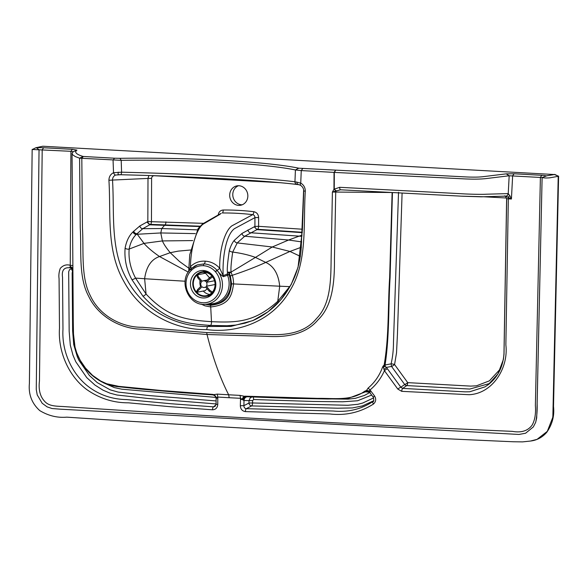 <?xml version="1.0" encoding="UTF-8"?>
<svg xmlns="http://www.w3.org/2000/svg" width="588" height="588" viewBox="0 0 588 588"><rect width="100%" height="100%" fill="white"/><g stroke="black" fill="none" stroke-linecap="round" stroke-linejoin="round"><path stroke-width="0.88" d="M238.441 185.727A9.871 9.048 -101.1 0 0 237.648 186.102A9.871 9.048 -101.1 0 0 233.076 197.164A9.871 9.048 -101.1 0 0 242.175 204.8M234.561 186.705A9.871 9.048 -101.1 0 0 230.224 198.597A9.871 9.048 -101.1 0 0 240.654 205.249A9.871 9.048 -101.1 0 0 242.969 204.433A9.871 9.048 -101.1 0 0 247.599 193.621A9.871 9.048 -101.1 0 0 238.926 185.742A9.871 9.048 -101.1 0 0 236.868 185.881A9.871 9.048 -101.1 0 0 234.561 186.705M209.571 296.315A13.789 12.649 78.9 0 1 207.998 295.955M202.911 297.969A13.789 12.649 78.9 0 1 192.122 277.036A13.789 12.649 78.9 0 1 200.501 270.7A13.789 12.649 78.9 0 1 203.382 270.502A13.789 12.649 -101.1 0 1 214.172 291.435A13.789 12.649 -101.1 0 1 205.793 297.771A13.789 12.649 -101.1 0 1 202.911 297.969M203.125 271.627A13.789 12.649 78.9 0 1 204.55 270.627M370.065 392.336L365.596 391.784L368.125 388.058L370.014 389.969C376.144 384.861 380.95 378.437 384.434 370.697L397.819 389.102L401.758 391.343L469.121 394.71C492.252 393.717 508.686 368.478 505.864 344.891L508.341 198.84L511.42 199.016L505.79 196.135A2.822 2.367 88.4 0 1 505.606 196.127L483.512 196.752L461.396 196.164L340.57 189.792L332.396 192.033L392.123 192.519L389.646 277.712C387.779 305.26 389.227 335.667 384.148 364.935A2.705 2.095 121 0 0 384.074 365.221L383.405 367.287L384.434 370.697A2.822 0.507 -36 0 1 387.448 368.816L400.832 387.22L402.714 388.396L465.167 391.851L469.753 391.77L485.078 386.823L488.194 384.721L497.955 373.902L503.379 359.488L504.012 354.277L506.694 198.766L508.341 198.84A2.822 1.095 93.2 0 0 508.135 197.156L509.759 195.584L508.238 193.606A5.887 3.168 96.9 0 0 508.076 193.599L485.982 194.224C482.138 194.525 468.467 194.224 460.536 193.68L339.71 187.307L334.241 189.167A2.822 0.926 44.6 0 0 336.152 190.696M401.758 391.343A2.822 1.095 -86.8 0 1 402.714 388.396L406.756 385.574A2.822 2.536 55.1 0 1 404.698 384.515A2.822 0.507 144 0 0 407.719 382.634L394.57 364.545L396.525 352.851L397.429 334.418L402.096 193.04M397.819 389.102A2.822 0.507 -36 0 1 400.832 387.22L404.698 384.515L391.549 366.434A2.822 0.507 144 0 0 394.57 364.545A2.822 0.544 -164.4 0 0 391.086 363.854C392.674 357.166 393.468 350.014 393.475 342.4L398.524 192.283M368.125 388.058C374.681 382.545 379.503 375.556 382.582 367.081A3.381 0.742 -159.8 0 1 383.405 367.287L385.221 366.148L387.448 368.816M370.859 390.902L369.749 392.049L369.345 391.064L370.014 389.969L374.527 395.945A2.822 0.507 144 0 0 373.351 397.385L373.351 397.385C373.983 400.45 373.88 401.81 373.02 401.472L373.101 401.406M370.153 392.799L369.749 392.049L366.508 390.902M80.571 360.973L85.694 368.463L92.831 375.828L101.114 381.583L107.192 384.302L113.535 386.022L140.179 389.013L181.868 392.681L212.43 394.842L217.288 394.122A2473.194 2268.622 -100.6 0 0 228.659 394.783A2475.509 2270.746 -100.6 0 0 240.029 395.386L246.615 396.731L288.818 398.296L327.714 398.995L347.383 398.686L365.596 391.784A3.381 3.293 140.6 0 1 369.801 392.519L373.351 397.385M373.461 404.044A2.822 1.044 -125 0 1 372.939 401.53C361.208 409.299 348.022 412.46 333.374 411.019L246.335 408.675A2.822 1.095 -87.3 0 0 245.394 411.615L329.721 413.945C345.509 415.812 360.084 412.511 373.461 404.044C376.004 401.729 376.357 399.031 374.527 395.945M240.029 395.386L240.558 398.311L240.323 405.713L243.917 405.661C243.895 407.433 244.696 408.44 246.335 408.675L251.62 405.911L337.71 408.212L352.433 407.932L362.487 405.904L373.615 400.773M240.433 399.428L242.263 399.465L244.005 400.479L243.917 405.661L248.974 403.015A2.822 2.396 -117.6 0 0 251.62 405.911A2.822 1.095 -87.3 0 0 252.561 402.964L347.942 405.279L357.894 404.279L362.612 403.067L373.652 397.9M118.225 172.152L118.048 174.665L120.606 174.739A2.822 0.919 91.3 0 0 121.584 172.181L113.528 172.732C110.544 174.188 109.015 176.694 108.92 180.266C111.014 213.907 106.024 250.414 124.002 281.681C140.958 313.184 175.092 330.294 206.829 329.596C238.302 333.749 272.222 320.725 289.406 291.538C307.972 262.226 303.085 224.682 305.312 191.129C305.231 187.55 303.709 184.867 300.74 183.088L294.948 181.766C279.388 179.84 255.199 177.966 222.374 176.128C189.218 174.32 155.622 173.004 121.584 172.181L121.194 160.333L79.593 158.179L80.225 227.74C81.607 250.892 78.27 277.051 88.678 296.323C98.284 316.623 120.981 329.339 142.553 329.17L207.035 334.506A281.931 109.537 -86.8 0 0 228.659 394.783L229.173 397.716A2471.989 2266.799 -101.1 0 0 240.558 398.311L242.263 399.465L244.094 396.444M217.288 394.122L217.788 397.054A2472.628 2267.387 -101.1 0 0 229.173 397.716M108.92 180.266L112.521 180.068C114.594 213.775 109.824 250.062 127.236 280.013C143.832 310.567 176.451 327.119 207.887 326.494L230.864 326.421L252.847 320.614L268.062 311.78L281.057 299.542L291.207 284.482L298.05 267.305L302.423 229.548L303.739 190.872M542.107 177.569L537.138 403.559C537.344 410.468 536.859 416.723 535.668 422.331L536.675 417.972L536.94 411.409L542.114 177.547C543.856 178.01 546.421 178.105 549.802 177.819L558.225 176.327L552.874 415.959L552.742 417.495L547.31 431.349L537.042 439.368L530.457 441.051L537.042 439.368L547.31 431.349L552.742 417.495L552.904 415.495L558.46 176.246L554.462 174.533L545.804 175.937A6.483 0.588 1 0 0 541.864 175.305L514.11 173.769L506.195 173.857L483.733 176.598C479.463 177.186 473.384 177.289 465.512 176.907L298.77 168.197A144.633 13.068 1 0 0 120.018 158.312L114.498 158.209L113.058 160.171L113.528 172.732A2.822 1.147 67 0 0 115.542 175.048C113.55 176.003 112.543 177.679 112.521 180.068L148 178.414L147.831 221.58A2.822 2.455 -115.9 0 0 150.521 224.388L200.008 226.189M305.312 191.129A2.822 0.375 -179 0 1 303.599 190.755L301.174 248.423C300.453 258.602 298.226 268.216 294.485 277.271C285.79 297.594 271.913 312.044 252.847 320.614M546.325 175.966L542.114 177.547L509.179 175.768L486.599 178.524C480.381 179.267 472.061 179.34 461.617 178.745L334.307 172.402A5.637 0.507 -179 0 1 334.035 172.387L301.254 170.579L300.74 183.088A2.822 0.86 118.2 0 0 300.512 185.249A2.822 0.86 118.2 0 0 300.659 185.279M333.933 189.351L336.02 190.791A2.822 1.294 -89.1 0 0 335.726 192.225L334.454 258.874C334.609 281.681 332.764 305.878 317.932 319.923C305.099 335.233 284.504 337.527 266.195 336.292L207.035 334.506A3.947 1.536 -86.8 0 1 206.822 332.573L265.908 334.388C284.364 335.557 304.18 333.719 316.432 318.623C330.316 304.635 330.912 281.946 331.125 258.801L332.396 192.033L333.962 189.314L336.042 190.777M302.695 168.616L301.254 170.579L295.419 169.969L294.948 181.766A2.822 2.55 97.3 0 0 297.146 184.5C281.395 182.523 256.787 180.604 223.322 178.73C189.52 176.878 155.283 175.547 120.606 174.739A2.822 0.919 91.3 0 1 120.569 174.739L115.542 175.048M296.844 182.03A2.822 2.08 94.8 0 0 298.689 184.654L297.146 184.5A2.822 2.55 97.3 0 0 297.403 184.514C281.527 182.53 256.853 180.604 223.374 178.73C189.542 176.878 155.276 175.547 120.569 174.739M339.71 187.307A2.822 0.956 93 0 0 340.526 189.792L462.815 196.245L481.263 196.818L505.79 196.135A2.822 2.367 88.4 0 0 508.076 193.599M506.195 173.857L509.179 175.768L508.238 193.606A2.822 2.374 93.8 0 1 505.754 196.135M514.11 173.769L512.648 175.731L511.42 199.016L509.759 195.584M383.964 369.624L386.331 367.434L391.549 366.434L391.086 363.854L385.081 364.972L385.221 366.148M382.582 367.081L383.148 366.015L383.596 366.39L385.081 365.809M369.345 391.064L366.758 390.388L364.781 391.152C351.337 401.266 333.639 398.083 317.777 398.385L245.233 396.187L243.836 396.385L242.102 399.024M383.148 366.015L384.074 365.221A2.822 0.772 10.7 0 0 385.052 365.111M366.045 391.953A3.381 3.138 95.9 0 1 368.669 391.645M367.97 391.483L369.801 392.519A3.381 3.293 140.6 0 1 369.903 392.652M364.781 391.152A2.822 1.051 55.5 0 0 365.662 391.623A3.381 3.197 162.3 0 1 369.859 392.556M245.233 396.187A2.822 1.095 92.7 0 0 245.556 396.591A3.947 2.043 -73.7 0 0 242.976 400.06M369.793 392.505L364.509 395.393L355.328 398.348L347.942 399.142L293.662 398.429L246.644 396.731A3.947 2.903 -87.9 0 0 243.586 400.384M247.372 396.768A3.947 3.491 -88.3 0 0 244.005 400.479L249.011 400.634L248.974 403.015L252.561 402.964L252.605 400.582L249.011 400.634L250.157 397.936L251.921 396.974M148.86 175.518L148 178.414L151.601 178.37L151.454 221.426A2.822 1.103 -88.4 0 1 150.521 224.388A673.223 322.797 -103 0 0 149.69 224.807L199.714 226.527M206.829 329.596A2.822 1.095 -86.8 0 1 207.887 326.494L210.46 325.421L226.894 325.752L235.538 325.083L245.056 323.15L254.045 320.085L245.056 323.15L235.538 325.083L226.894 325.752L210.46 325.421C184.691 323.672 165.625 320.607 142.98 296.227L131.947 279.668C126.516 269.782 124.237 259.257 125.112 248.077C126.464 240.999 129.117 235.582 133.079 231.834L139.848 225.954L146.985 221.999A689.276 316.535 -91.6 0 1 147.831 221.58L203.558 223.33M335.572 170.432L334.307 172.402A2819.46 2573.838 73.7 0 1 334.241 189.167L333.962 189.314A2818.828 2573.272 -106.3 0 0 334.035 172.387L335.469 170.432M392.123 192.519L392.431 192.541A2.822 2.492 -92.4 0 0 392.431 192.541L390.079 277.668C388.315 305.268 389.557 335.498 385.081 364.972A2.822 0.588 15.9 0 1 384.148 364.935M303.599 190.755C303.776 188.741 302.746 186.903 300.512 185.249L298.689 184.654A2.822 2.08 94.8 0 0 298.822 184.661M280.006 182.677L154.24 175.724A2.822 1.095 93.2 0 0 154.24 175.694M371.653 395.055L357.563 400.766L342.708 401.788L313.029 401.45L253.649 399.517A2.822 1.095 92.7 0 0 252.943 397.018M191.313 270.406A18.654 17.111 78.9 0 1 191.475 270.245C194.863 267.033 198.862 265.519 203.463 265.695C208.056 266.026 211.989 267.981 215.267 271.56A18.669 17.118 78.9 0 1 215.429 271.737A18.618 17.067 78.9 0 1 218.861 292.17A18.618 17.067 78.9 0 1 202.831 302.769A18.618 17.067 78.9 0 1 187.19 290.413A18.618 17.067 78.9 0 1 191.313 270.406A1.69 0.573 -135 0 1 190.777 269.076A1.69 0.573 -135 0 1 190.872 269.025A15.891 13.076 -11.7 0 1 190.902 268.995M215.429 271.737L217.17 270.48C219.214 273.2 221.286 275.272 223.374 276.683L227.519 275.228A20.999 19.257 78.9 0 1 211.827 303.82L205.749 304.305A20.301 18.618 78.9 0 0 221.345 291.611A20.301 18.618 78.9 0 0 217.17 270.48A15.898 7.46 54.7 0 0 217.001 270.289C213.407 266.386 209.107 264.255 204.102 263.902L197.406 264.865L190.953 268.907L194.672 266.114L196.649 265.151L191.196 268.76M188.829 271.362L190.475 266.636A2.822 1.007 -134.4 0 1 191.306 268.576M220.243 214.172L202.875 224.293C195.995 229.739 190.637 248.864 190.475 266.636C194.591 262.689 199.486 260.874 205.153 261.175C210.791 261.498 215.656 263.858 219.736 268.253A2.822 0.566 -42.1 0 1 217.001 270.289L215.267 271.56M218.214 215.289C218.545 212.106 220.199 210.342 223.183 210.012A2.822 1.11 -90.5 0 1 222.33 212.981A279.351 256.199 79.1 0 1 237.515 213.334A279.351 256.199 79.1 0 1 252.678 214.664L231.804 225.895C224.513 231.312 219.302 250.451 219.736 268.253L223.153 275.632A2.822 2.543 -110.7 0 0 223.374 276.683M223.183 210.012A282.159 258.735 78.9 0 1 238.515 210.372A282.159 258.735 78.9 0 1 253.825 211.709A2.822 1.08 -83.2 0 1 252.678 214.664C254.141 214.98 254.891 215.972 254.927 217.641L234.465 228.651C226.336 234.663 222.301 256.074 223.153 275.632L227.269 274.104A2.822 2.543 -110.1 0 0 227.519 275.228L229.026 274.75L229.305 273.376L231.143 272.09C230.614 269.458 231.135 262.785 232.708 252.068L237.236 242.91L244.74 236.222L257.581 229.298L302.283 232.267M205.337 304.327L210.453 305.319C228.115 303.342 229.981 294.397 231.599 283.886L230.342 275.963L229.305 273.376L227.505 272.634L227.269 274.104A2.822 0.684 -171.4 0 0 229.026 274.75A21.896 20.08 78.9 0 1 226.417 296.793A21.896 20.08 78.9 0 1 207.204 304.187M242.021 233.414L234.289 240.345C232.326 242.668 230.672 246.071 229.335 250.539C227.512 262.689 226.902 269.914 227.505 272.215L227.505 272.634L231.143 272.516L232.245 275.316C245.012 271.083 256.177 266.776 265.739 262.417L255.442 257.412L272.266 246.997L288.576 240.022L244.74 236.222A2.822 2.47 -123.6 0 1 242.021 233.414L254.92 226.439A2.822 2.521 -115.7 0 0 257.581 229.298A2.822 1.095 -86.8 0 0 258.602 226.321L302.438 229.224M216.186 404.125L215.112 406.33L213.481 406.852L170.601 403.713L126.552 399.583C112.639 399.348 100.254 395.268 89.383 387.345C72.045 374.681 61.615 351.33 62.967 329.383L62.534 277.257C61.527 270.296 64.026 267.15 70.038 267.805L69.957 267.253L72.581 269.194M69.957 267.253L70.244 266.335L72.736 268.106M214.142 394.791L216.509 398.047L217.788 397.054L217.766 404.47C217.435 407.844 215.686 409.623 212.503 409.799L169.579 406.653L128.419 402.817C113.506 402.89 99.717 398.539 87.046 389.77C68.583 376.327 57.896 351.404 59.484 328.229L59.072 278.712C58.58 275.39 58.984 271.943 60.285 268.378C63.107 265.261 66.407 264.225 70.178 265.276A5.586 5.123 78.9 0 1 70.303 265.284L72.699 265.585M212.43 394.842L212.981 394.791A2.822 1.095 -86.4 0 1 212.665 394.386L214.341 394.754L216.597 397.62M217.766 404.47L216.053 404.206L216.141 398.862C215.972 396.532 214.745 395.202 212.452 394.842A3.947 3.94 79.5 0 1 216.149 398.804M212.981 394.791A3.947 3.778 -129.7 0 1 216.222 398.583L216.509 398.047L217.869 398.179M71.567 268.275L70.038 267.805A3.947 3.741 106.9 0 1 70.854 267.952L70.854 267.952A3.947 3.741 106.9 0 1 71.773 268.385M69.898 267.658A3.947 3.543 139.7 0 1 72.214 268.812A3.947 3.543 139.7 0 1 72.581 269.348M69.921 267.349L72.581 269.275M71.405 268.76L72.53 271.347L72.148 273.03L72.625 330.875L73.735 344.627L77.337 356.806L78.924 360.29L89.435 375.519L97.277 382.634L110.199 389.837L118.203 392.1L149.168 395.562L216.105 400.935L149.168 395.562L118.203 392.1L110.199 389.837L97.277 382.634L89.435 375.519L78.924 360.29L77.337 356.806L73.735 344.627L72.625 330.875L72.148 273.03L72.53 271.347L71.464 268.76L69.524 269.657L68.678 271.752L69.163 331.279L70.317 345.252L72.941 355.071L75.764 361.716L86.752 377.628L94.947 385.066L102.973 390.145L109.919 393.129L116.916 395.004L148.11 398.495L216.053 403.934L148.11 398.495L116.916 395.004L109.919 393.129L102.973 390.145L94.947 385.066L86.752 377.628L75.764 361.716L72.941 355.071L70.317 345.252L69.163 331.279L68.678 271.752L69.524 269.657L71.405 268.76M185.11 281.226L144.626 278.734C146.28 266.731 151.248 259.33 159.524 256.537L170.219 252.7C166.301 247.938 163.692 244.013 162.398 240.926L160.789 232.951L161.759 228.534L164.971 224.836A2.822 1.103 -88.2 0 0 165.934 221.86M201.023 304.033L204.896 305.811L210.717 306.958C229.761 304.907 231.863 295.323 233.576 283.923L279.712 286.209C278.447 274.037 273.788 266.107 265.739 262.417L289.943 251.451L272.266 246.997L237.236 242.91A2.822 2.234 -142.4 0 1 234.289 240.345M231.599 283.886L233.576 283.923C233.473 280.123 233.024 277.257 232.245 275.316L230.342 275.963M290.582 285.474L277.749 301.313C254.42 322.224 237.339 322.775 211.489 321.68C186.021 319.938 167.918 317.432 146.067 294.029L135.563 278.102C130.499 268.554 128.36 258.874 129.169 249.062C130.257 242.873 132.638 237.978 136.32 234.377L142.766 228.681L149.69 224.807L146.985 221.999M73.074 310.008L73.559 337.887L74.676 345.95L76.705 352.837L80.159 360.246L85.539 368.147L92.588 375.394L100.754 381.061L106.729 383.758L118.68 386.345L161.671 390.55L212.665 394.386M258.61 217.523L254.927 217.641L254.92 226.439L258.602 226.321L258.61 217.523C258.382 214.311 256.787 212.371 253.825 211.709M277.749 301.313A2.822 0.845 46.1 0 1 278.528 302.335A2.822 0.845 46.1 0 0 277.749 301.313L279.712 286.209L289.833 286.635A2.822 0.573 33.4 0 1 289.913 286.687M406.756 385.574L469.775 389.058L489.804 383.442L469.775 389.058L406.756 385.574A2.822 1.095 93.2 0 0 407.719 382.634L470.665 386.11L476.486 385.809L489.392 380.855L500.123 369.227L501.211 367.155M70.178 265.276A2.822 1.095 -86.8 0 0 70.244 266.335L70.905 151.307L32.369 149.484L35.883 147.735L42.77 146.236L554.462 174.533M215.987 404.801L213.481 406.852A2.822 1.095 93.6 0 0 212.503 409.799M541.864 175.305L540.401 177.267L535.374 405.588C535.977 413.768 534.874 420.302 532.081 425.175C527.855 430.908 521.255 432.966 512.295 431.357C362.62 424.793 212.966 416.525 63.342 406.551C55.316 406.124 48.738 406.146 44.556 401.236C40.109 396.452 38.404 389.712 39.455 381.031L42.204 149.719L43.666 147.75A6.483 0.588 1 0 0 36.397 147.772L36.331 147.772M535.668 422.331L533.323 426.947L525.599 433.224L518.998 434.459L60.072 409.16L52.075 408.535L47.128 406.889L42.196 403.272L37.22 394.923L36.265 389.506L39.043 149.727L36.397 147.772M114.498 158.209L83.084 156.459L79.593 158.179L75.286 156.57L72.5 154.659L72.096 153.181L73.302 151.675M83.084 156.459L81.732 156.018C75.925 154.012 74.331 152.049 76.94 150.131L73.272 151.719L70.905 151.307L72.368 149.337L43.666 147.75M298.77 168.197L295.419 169.969A140.966 12.738 1 0 0 121.194 160.333L120.018 158.312M76.94 150.131L72.368 149.337M36.324 147.772L35.868 147.742M554.675 174.379L558.46 176.246M209.644 294.47A11.841 10.856 78.9 0 1 203.25 291.038M200.589 286.606A11.841 10.856 78.9 0 1 199.883 282.166A11.841 10.856 78.9 0 1 200.03 280.447M215.083 284.666A11.841 10.856 78.9 0 1 206.461 295.683A11.841 10.856 78.9 0 1 193.29 283.46A11.841 10.856 78.9 0 1 201.912 272.442A11.841 10.856 78.9 0 1 215.083 284.666M192.776 283.431A12.407 11.378 78.9 0 1 201.809 271.884A12.407 11.378 78.9 0 1 215.598 284.695A12.407 11.378 78.9 0 1 206.572 296.234A12.407 11.378 78.9 0 1 192.776 283.431M203.646 273.596A11.841 10.856 78.9 0 1 205.322 272.369M212.489 275.64L209.504 277.734A9.018 8.276 78.9 0 1 210.225 278.572L213.209 276.485M198.524 277.051L197.649 274.824L196.877 275.596L197.774 277.801A9.018 8.276 78.9 0 1 198.524 277.051L202.125 281.27A3.381 3.102 78.9 0 1 205.726 281.49L209.504 277.734M207.101 288.737L205.168 290.663L197.443 292.177L198.215 290.516A9.018 8.276 78.9 0 1 197.502 289.678L201.28 285.922A3.381 3.102 78.9 0 1 201.368 282.019L197.774 277.801M209.453 277.786L205.565 273.222L197.84 274.736M197.502 289.678L196.723 291.339M197.443 292.177L196.451 291.288M212.841 292.339L209.953 290.45A9.018 8.276 78.9 0 1 209.196 291.2L205.602 286.981A3.381 3.102 78.9 0 1 201.993 286.76L198.215 290.516M209.196 291.2L212.092 293.089M215.083 284.526L206.351 286.231L209.953 290.45M210.225 278.572L206.439 282.336A3.381 3.102 78.9 0 1 206.351 286.231M214.539 280.748L206.439 282.336M240.323 405.713C240.536 409.123 242.227 411.093 245.394 411.615M298.557 184.639L297.403 184.514M154.24 175.724C152.667 175.805 151.792 176.687 151.601 178.37M253.649 399.517L252.605 400.582M191.475 270.245L191.049 268.856M203.463 265.695A1.69 0.654 -86.8 0 1 204.102 263.902A2.822 1.095 -86.8 0 0 205.153 261.175M215.899 397.422L121.819 389.19L114.329 387.595L103.686 382.906M213.481 406.852L170.601 403.713L126.552 399.583C112.639 399.348 100.254 395.268 89.383 387.345C72.045 374.681 61.615 351.33 62.967 329.383L62.534 277.257C61.527 270.296 64.026 267.15 70.038 267.805M72.192 268.789L71.464 268.76M300.431 256.397L289.943 251.451L301.409 247.18M301.74 241.911L288.576 240.022L299.16 236.133L250.642 232.767A2.822 2.506 -117.9 0 1 247.967 229.915M188.307 272.119L159.524 256.537C152.593 251.752 147.419 247.364 144.001 243.381L137.283 234.259L160.789 232.951L195.319 233.612M125.112 248.077A2.822 1.477 -171.1 0 0 129.169 249.062L144.001 243.381L162.398 240.926L192.702 240.58M301.909 236.398L299.16 236.133L302.129 235.134M302.261 232.642L256.905 229.621L254.244 226.762M227.505 272.215L231.143 272.09L255.442 257.412C248.893 255.001 241.315 253.222 232.708 252.068A2.822 1.279 -164.7 0 1 229.335 250.539M139.848 225.954A2.822 2.396 -124.4 0 0 142.766 228.681L161.759 228.534L197.303 229.864M188.821 268.209L179.436 261.432L170.219 252.7L178.26 251.12L190.461 250.018M210.453 305.319A2.822 1.095 -86.8 0 1 210.717 306.958L211.489 321.68A2.822 1.095 93.2 0 1 210.46 325.421M133.079 231.834A2.822 2.271 -136.4 0 0 136.32 234.377L137.283 234.259L136.967 233.701A2.822 2.286 -135.2 0 1 133.763 231.121M142.98 296.227A2.822 0.72 139.5 0 0 146.067 294.029L144.626 278.734L135.563 278.102A2.822 0.595 153 0 1 131.947 279.668M483.718 196.752L506.533 198.016M83.253 156.482L81.82 158.444L82.452 227.982C83.797 251.333 80.718 277.095 90.214 295.441C99.247 315.366 120.974 327.516 142.443 327.288L206.822 332.573M504.533 196.01C504.945 195.444 505.636 196.355 506.621 198.759L503.975 353.564C503.115 366.765 497.86 377.158 488.194 384.728M291.236 398.363L293.662 398.429M190.953 268.907L190.777 269.076C177.701 280.741 188.623 306.642 205.749 304.305M188.667 271.597L189.755 254.67L198.075 228.659L202.647 223.881L221.198 213.29M70.854 267.952L72.214 268.812L72.802 270.039M212.452 394.842L136.6 388.661L116.196 386.47L105.752 383.788C90.486 377.07 80.277 365.148 75.117 348.015L73.36 332.889L72.052 153.527M558.6 176.099L553.514 406.462C554.572 415.642 552.33 424.249 546.789 432.268C542.423 437.34 536.984 440.265 530.457 441.051L522.585 441.882L513.089 441.757C364.288 435.238 215.517 427.035 66.767 417.157C57.418 417.987 48.414 415.804 39.756 410.6C31.833 403.412 28.378 394.386 29.4 383.523L32.164 149.367M201.809 271.884L206.248 271.017M206.572 296.234L210.901 295.389M205.785 287.194L204.514 287.444M207.204 280.028L203.213 280.807"/></g></svg>
